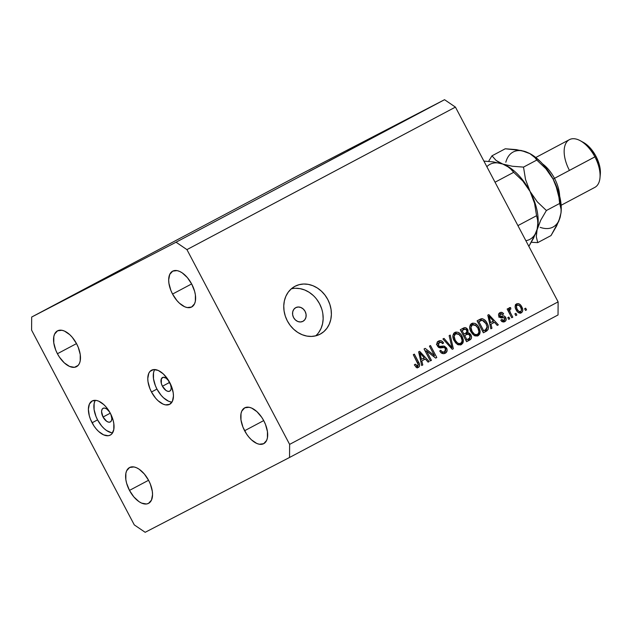 <?xml version="1.0" encoding="UTF-8"?>
<svg xmlns="http://www.w3.org/2000/svg" width="632" height="632" viewBox="0 0 632 632"><rect width="100%" height="100%" fill="white"/><g stroke="black" fill="none" stroke-linecap="round" stroke-linejoin="round"><path stroke-width="0.95" d="M169.344 382.581A7.726 4.116 62 0 1 168.404 380.361A7.726 4.116 -118 0 0 169.344 382.581L162.44 386.239A7.726 4.116 62 0 1 162.471 377.525A7.726 4.116 62 0 1 169.076 381.301L166.137 378.173L163.277 377.272L161.365 378.758L161.342 383.482L162.44 386.239L169.344 382.581A7.726 4.116 -118 0 0 170.687 384.675A7.726 4.116 62 0 1 169.344 382.581L169.344 382.581M154.721 369.538A19.316 10.294 -118 0 0 156.957 389.083L151.475 391.998A19.316 10.294 62 0 1 151.554 370.202A19.316 10.294 62 0 1 169.747 382.526L167.82 379.279L163.206 373.828L158.198 370.423L153.56 369.578L149.997 371.426L148.797 373.291L147.777 378.529L148.006 381.704L149.895 388.569L151.475 391.998L155.614 398.176L158.016 400.688L163.024 404.093L165.434 404.859L169.621 404.346L172.433 401.233L173.445 395.988L173.215 392.812L171.327 385.947L169.747 382.526A19.316 10.294 62 0 1 169.668 404.322A19.316 10.294 62 0 1 151.475 391.998L156.957 389.083A19.316 10.294 -118 0 0 171.983 402.07M103.048 417.025A7.726 4.116 62 0 1 103.079 408.304A7.726 4.116 62 0 1 109.676 412.08L106.737 408.959L104.77 408.09L103.079 408.304L101.973 409.544L101.57 411.637L103.048 417.025L110.292 413.178L103.048 417.025L106.666 421.299L108.633 422.168L110.308 421.963L111.43 420.722L111.832 418.621L110.892 414.379A7.726 4.116 62 0 1 110.324 421.955A7.726 4.116 62 0 1 103.048 417.025M95.329 400.325A19.316 10.294 -118 0 0 97.565 419.869L92.082 422.776A19.316 10.294 62 0 1 92.161 400.98A19.316 10.294 62 0 1 110.355 413.304L106.215 407.127L103.814 404.614L98.805 401.209L96.396 400.443L92.209 400.957L89.396 404.069L88.385 409.315L89.325 415.88L90.495 419.356L94.01 426.023L96.222 428.954L98.624 431.474L103.632 434.879L108.27 435.724L110.221 435.124L111.832 433.876L113.784 429.618L113.815 423.598L113.104 420.201L110.355 413.304A19.316 10.294 62 0 1 110.268 435.1A19.316 10.294 62 0 1 92.082 422.776L97.565 419.869A19.316 10.294 -118 0 0 112.591 432.849M302.949 321.325A7.726 6.533 -117.4 0 1 302.902 321.348A7.726 6.533 -117.4 0 1 293.556 317.525A7.726 6.533 -117.4 0 1 295.744 307.658L298.225 307.002L300.879 307.492L303.305 309.04L305.122 311.426L306.062 314.27L305.975 317.153L304.885 319.626L302.949 321.325L300.461 321.972L297.806 321.49L295.389 319.934L293.572 317.556L292.632 314.704L292.711 311.821L293.809 309.348L295.744 307.658A7.726 6.533 -117.4 0 1 295.792 307.626A7.726 6.533 -117.4 0 1 305.137 311.45A7.726 6.533 -117.4 0 1 302.949 321.325L302.949 321.325M320.179 334.146A27.042 22.878 -117.4 0 1 320.013 334.233A27.042 22.878 -117.4 0 1 287.307 320.851A27.042 22.878 -117.4 0 1 294.962 286.312L299.141 284.677L303.652 284.021L308.313 284.376L312.943 285.727L317.367 288.018L321.412 291.162L324.927 295.041L327.779 299.497L329.849 304.371L331.065 309.467L331.381 314.594L330.773 319.555L329.28 324.153L326.949 328.221L323.876 331.595L320.179 334.146L315.992 335.774L311.489 336.429L306.828 336.074L302.199 334.723L297.775 332.432L293.722 329.288L290.207 325.417L287.363 320.953L285.285 316.079L284.076 310.983L283.76 305.856L284.361 300.895L285.854 296.297L288.184 292.237L291.257 288.863L294.962 286.312A27.042 22.878 -117.4 0 1 295.128 286.217A27.042 22.878 -117.4 0 1 327.834 299.6A27.042 22.878 -117.4 0 1 320.179 334.146L320.179 334.146M57.417 353.73A20.279 10.807 62 0 1 57.504 330.844A20.279 10.807 62 0 1 76.606 343.784L72.261 337.298L69.741 334.66L64.48 331.081L61.952 330.283L57.559 330.82L54.605 334.091L53.823 336.611L53.783 342.931L55.758 350.136L57.417 353.73L59.448 357.135L64.29 362.863L69.552 366.434L74.418 367.326L78.163 365.383L79.427 363.432L80.209 360.912L80.248 354.592L78.273 347.379L76.606 343.784A20.279 10.807 62 0 1 76.519 366.671A20.279 10.807 62 0 1 57.417 353.73L76.511 343.603L57.417 353.73M172.552 294.062A20.279 10.807 62 0 1 172.639 271.175A20.279 10.807 62 0 1 191.741 284.116L187.396 277.63L182.245 272.89L179.614 271.412L177.079 270.615L172.694 271.152L169.739 274.422L168.673 279.921L168.918 283.255L170.893 290.467L172.552 294.062L176.905 300.548L179.425 303.186L184.678 306.765L187.214 307.563L191.607 307.026L194.561 303.755L195.343 301.243L195.383 294.923L194.632 291.36L191.741 284.116A20.279 10.807 62 0 1 191.654 307.002A20.279 10.807 62 0 1 172.552 294.062L191.646 283.926L172.552 294.062M244.616 430.732A20.279 10.807 62 0 1 244.703 407.845A20.279 10.807 62 0 1 263.805 420.786L261.774 417.381L256.932 411.661L251.67 408.082L249.142 407.284L244.75 407.822L241.795 411.092L241.013 413.604L240.974 419.924L242.949 427.137L246.646 434.137L248.961 437.218L251.481 439.856L256.742 443.435L259.27 444.233L263.663 443.696L266.617 440.433L267.399 437.913L267.439 431.593L265.464 424.38L263.805 420.786A20.279 10.807 62 0 1 263.718 443.672A20.279 10.807 62 0 1 244.616 430.732L263.702 420.596L244.616 430.732M129.481 490.4A20.279 10.807 62 0 1 129.568 467.522A20.279 10.807 62 0 1 148.67 480.462L144.317 473.968L139.174 469.228L136.544 467.751L134.008 466.953L129.615 467.49L126.661 470.761L125.879 473.281L125.839 479.601L126.59 483.164L129.481 490.4L133.826 496.886L138.977 501.634L141.608 503.112L146.482 503.996L148.528 503.372L151.483 500.102L152.549 494.595L152.304 491.262L150.329 484.057L148.67 480.462A20.279 10.807 62 0 1 148.583 503.341A20.279 10.807 62 0 1 129.481 490.4L148.567 480.273L129.481 490.4M444.549 99.698L300.168 174.527L31.679 317.043L176.052 242.214L444.549 99.698L176.052 242.214L186.938 249.624L289.622 444.383L558.119 301.867L455.435 107.108L186.938 249.624L455.435 107.108L444.549 99.698L455.435 107.108L558.119 301.867L289.622 444.383L289.543 457.473L145.17 532.302L134.284 524.892L31.6 330.133L31.679 317.043L300.168 174.527L444.549 99.698M316.593 167.512L328.482 161.263L316.6 167.52M337.401 156.507L329.067 160.876L337.693 156.373M345.578 152.186L334.778 157.834L345.578 152.186M356.772 146.245L347.094 151.317L356.772 146.245M376.98 135.517L367.303 140.588L376.98 135.517M393.776 126.605L403.358 121.518L393.776 126.605M423.448 110.821L422.8 111.145M418.518 113.468L412.933 116.375L418.518 113.468M404.749 120.728L405.389 120.38M389.359 128.904L390.426 128.367M366.71 140.968L357.578 145.731L366.71 140.968M309.569 171.304L319.152 166.208L309.569 171.304M558.04 314.957L289.543 457.473L558.04 314.957L558.119 301.867L558.04 314.957M426.403 350.847L431.419 360.366L430.368 360.927L424.064 348.967L425.186 348.374L434.468 355.642L429.444 346.115L430.495 345.554L436.799 357.514L435.677 358.107L426.403 350.847L435.677 358.107L436.799 357.514L430.495 345.554L429.444 346.115L434.468 355.642L425.186 348.374L424.064 348.967L430.368 360.927L431.419 360.366L430.368 360.919L431.419 360.366L426.403 350.847L425.344 351.4L426.403 350.847M446.595 348.058L447.14 350.373L446.097 352.64L443.79 353.683L441.46 353.012L439.738 350.981L440.709 350.27L442.203 351.811L444.106 351.985L445.647 350.815L445.765 349.109L444.336 347.568L440.006 347.861L438.237 347.015L436.894 344.472L437.573 341.841L439.912 340.64L441.879 341.098L443.585 342.978L442.613 343.69L441.144 342.268L439.366 342.433L438.26 343.587L438.64 345.68L439.943 346.51L444.43 346.146L446.595 348.058L443.53 346.028L439.422 346.399L438.458 345.364L439.366 342.433C440.646 341.833 441.728 342.252 442.613 343.69L443.585 342.978C442.234 340.79 440.575 340.15 438.592 341.059C436.838 342.094 436.436 343.705 437.391 345.886C438.553 347.671 440.038 348.287 441.847 347.726C443.277 347.118 444.517 347.426 445.56 348.651L444.604 351.779C443.064 352.459 441.768 351.953 440.709 350.27L439.738 350.981C441.207 353.454 443.04 354.197 445.252 353.225C447.148 352.135 447.598 350.412 446.595 348.058L445.536 348.603L446.595 348.058M450.221 335.086L453.342 348.73L452.259 349.306L442.929 338.957L444.012 338.381L452.006 347.655L449.131 335.663L450.221 335.086L449.131 335.663L452.006 347.655L444.012 338.381L442.929 338.957L452.259 349.306L453.342 348.73L452.251 349.298L453.342 348.73L450.221 335.086M461.36 344.677L458.382 344.859L455.569 342.844L453.231 338.531L452.899 335.529L453.681 333.435L455.869 332.053L458.161 332.321L460.452 333.996L462.419 337.006L463.335 340.04L463.019 342.852L461.36 344.677L463.367 341.272L462.134 336.429C460.373 332.914 457.963 331.571 454.89 332.408C452.433 334.526 452.204 337.33 454.203 340.822L457.386 344.385L461.36 344.677M478.155 335.758L475.177 335.947L472.373 333.933L470.026 329.62L469.695 326.618L470.477 324.516L472.665 323.142L474.956 323.402L477.255 325.077L479.214 328.087L480.13 331.121L479.814 333.933L478.155 335.758L480.162 332.353L478.93 327.518C477.168 323.995 474.758 322.652 471.693 323.489C469.236 325.606 468.999 328.419 470.998 331.911L474.182 335.466L478.155 335.758M490.961 324.192L491.957 328.237L490.867 328.814L487.786 315.139L488.812 314.602L498.348 324.84L497.258 325.425L494.493 322.32L490.961 324.192L494.493 322.32L497.258 325.425L498.348 324.84L488.812 314.602L487.786 315.139L490.867 328.814L491.957 328.237L490.867 328.806L491.957 328.237L490.961 324.192L489.942 324.722L490.961 324.192M525.658 308.155L526.559 309.87L525.508 310.423L524.607 308.716L525.658 308.155L524.607 308.716L525.508 310.423L526.559 309.87L525.508 310.415L526.559 309.87L525.658 308.155M521.724 306.749L522.751 309.712L522.419 311.766L520.981 312.998L519.069 312.935L517.663 312.003L515.933 309.443L515.159 307.065L515.341 305.264L516.581 303.834L518.422 303.613L520.207 304.632L521.724 306.749C520.492 304.205 518.777 303.234 516.581 303.834C514.819 305.351 514.669 307.35 516.131 309.838C517.363 312.437 519.093 313.44 521.329 312.848C523.099 311.3 523.233 309.269 521.724 306.749L520.673 307.302L521.724 306.749M515.949 313.314L516.85 315.02L515.799 315.581L514.898 313.875L515.949 313.314L514.898 313.875L515.799 315.581L516.85 315.02L515.791 315.565L516.85 315.02L515.949 313.314M510.403 312.674L512.781 317.185L511.73 317.738L507.148 309.04L508.199 308.487L508.926 309.87L509.139 307.831L510.593 307.61L510.853 309.064L509.929 309.372L509.574 310.265L510.403 312.674L509.653 310.794L510.056 309.285L510.853 309.064L510.593 307.61L509.353 307.673L508.926 309.87L508.199 308.487L507.148 309.04L511.73 317.738L512.781 317.185L511.73 317.73L512.781 317.185L510.403 312.674L509.353 313.219L510.403 312.674M508.863 317.074L509.763 318.781L508.713 319.342L507.812 317.635L508.863 317.074L507.812 317.635L508.713 319.342L509.763 318.781L508.705 319.334L509.763 318.781L508.863 317.074M505.742 317.525L506.216 319.365L505.608 320.977L503.981 321.941L502.163 321.609L500.757 320.187L501.729 319.468L502.835 320.487L503.846 320.503L504.802 319.816L504.873 318.449L504.067 317.612L501.216 317.849L499.699 317.335L498.545 315.273L498.838 313.677L500.41 312.461L502.448 312.627L503.649 313.883L502.685 314.594L501.737 313.756L500.639 313.891L499.873 314.554L499.944 315.755L500.591 316.197L504.099 315.976L505.742 317.525C504.794 316.016 503.562 315.534 502.037 316.071L500.591 316.197L499.88 315.652L500.639 313.891L502.685 314.594L503.649 313.883C502.598 312.358 501.366 311.947 499.944 312.666C498.545 313.44 498.206 314.681 498.924 316.379C500.007 317.809 501.334 318.244 502.906 317.683L504.146 317.635L504.802 318.299L504.154 320.369L501.729 319.468L500.757 320.187C501.887 321.854 503.214 322.344 504.739 321.649C506.24 320.764 506.58 319.389 505.742 317.525L504.676 318.078L505.742 317.525M487.027 323.118L488.283 326.515L488.141 329.446L486.814 330.939L483.385 332.788L477.081 320.827L480.762 318.923L482.493 318.718L484.807 320.053L487.027 323.118C485.85 320.487 484.057 319.01 481.655 318.678L477.081 320.827L483.385 332.788L486.363 331.2C488.852 329.256 489.073 326.562 487.027 323.118L485.969 323.663L487.027 323.118M470.903 334.913L471.559 337.219L471.251 338.689L466.59 341.699L460.286 329.746L463.967 327.826L465.784 327.771L467.957 329.991L467.972 332.716L469.679 333.348L470.903 334.913L467.972 332.716L467.775 329.612C466.574 327.7 465.12 327.186 463.414 328.079L460.286 329.746L466.59 341.699L469.702 340.048C471.646 338.997 472.041 337.283 470.903 334.913L469.853 335.466L470.903 334.913M421.797 360.904L422.8 364.94L421.71 365.525L418.629 351.85L419.656 351.305L429.191 361.551L428.101 362.136L425.328 359.031L421.797 360.904L425.328 359.031L428.101 362.136L429.191 361.551L419.656 351.305L418.629 351.85L421.71 365.525L422.8 364.94L421.71 365.509L422.8 364.94L421.797 360.904L420.786 361.425L421.797 360.904M418.463 367.445L416.433 367.445L414.316 364.877L415.279 364.166L417.207 366.149L418.384 365.012L413.304 354.678L414.355 354.125L419.482 364.237L419.64 365.873L418.463 367.445C419.972 366.125 420.027 364.395 418.637 362.239L414.355 354.125L413.304 354.678L418.344 364.569L417.768 366.023L415.279 364.166L414.316 364.877L416.433 367.445L418.463 367.445M145.17 532.302L134.284 524.892L31.6 330.133L31.679 317.043L176.052 242.214L186.938 249.624L289.622 444.383L289.543 457.473L145.17 532.302M315.645 335.868L315.652 335.853A27.042 22.878 62.6 0 0 319.658 303.96A27.042 22.878 62.6 0 0 291.273 288.848M318.726 332.479L321.056 328.419L322.549 323.813L323.157 318.86L322.841 313.733M321.625 308.629L319.555 303.763L316.703 299.299M313.188 295.428L309.143 292.284L304.719 289.993L300.089 288.642L295.428 288.287M94.887 401.162L94.136 403.556L94.097 409.576L95.985 416.441L97.565 419.869L101.705 426.047L104.106 428.559L106.611 430.558L111.524 432.73M154.279 370.376L153.529 372.777L153.497 378.797L155.377 385.662L156.957 389.083L161.105 395.261L163.506 397.781L168.507 401.186L170.924 401.944M170.292 383.592L171.233 387.843L170.822 389.936L169.7 391.184L168.025 391.39L166.058 390.521L162.44 386.239A7.726 4.116 62 0 0 169.716 391.168A7.726 4.116 62 0 0 170.292 383.592M515.775 304.482L517.561 304.956M520.942 311.426L520.302 313.14M520.12 313.346L520.958 311.094M517.711 305.051L515.451 304.529M518.517 312.666L520.697 311.584C519.156 311.868 517.979 311.102 517.181 309.277L516.123 309.822L517.181 309.277C516.147 307.618 516.154 306.22 517.205 305.09C518.746 304.806 519.923 305.58 520.721 307.397C521.756 309.056 521.748 310.454 520.697 311.584L518.374 312.698M517.205 305.09L515.38 306.038L517.205 305.09L516.415 306.425L517.039 309.008L518.635 311.221L520.578 311.647L521.487 310.249L520.863 307.666L519.267 305.461L517.205 305.09M507.875 310.423L508.926 309.87L507.875 310.423M508.855 308.511L510.593 307.61L508.855 308.511M508.839 308.985L508.997 309.838L508.839 308.985M508.926 309.87L510.056 309.285L508.926 309.87M508.412 311.442L509.653 310.794L508.412 311.442M501.958 321.467L504.154 320.369L501.697 321.522M499.13 313.282L500.899 313.772M502.574 314.436L503.649 313.883L502.574 314.436M498.83 316.197L499.88 315.652L498.83 316.197M499.256 316.893L500.591 316.197L499.256 316.893M498.767 317.146L502.037 316.071L500.204 317.019L503.333 317.627M504.391 320.227L503.728 321.98M503.783 321.925L504.383 319.997M504.099 321.459L504.391 320.313M503.609 317.967L502.266 316.924L499.391 317.122M501.073 313.922L499.075 313.29M492.573 321.546L493.679 322.739L492.573 321.546M497.25 325.417L498.348 324.84L497.25 325.417M492.66 323.268L489.942 324.714L492.66 323.268M490.566 322.612L489.682 318.631L488.686 319.144L489.682 318.631L488.955 316.118L488.109 316.553L488.955 316.118L493.402 321.103L489.587 323.118L493.402 321.103L488.955 316.118L490.566 322.612M478.1 320.258L481.655 318.678L479.822 319.626L481.995 320.219L477.808 322.209L482.2 320.203L485.969 323.655L487.106 326.791L485.502 329.872L483.701 330.828L478.866 321.664L477.816 322.217L480.644 320.724L478.866 321.664L483.701 330.828L482.643 331.373L486.585 329.09L484.981 331.887L486.3 330.425L486.593 328.64M482.271 320.408L481.473 319.934M480.676 319.666L478.456 320.084M470.864 324.082L473.621 324.587M474.458 335.624L477.405 334.368C475.13 334.976 473.352 333.98 472.057 331.373L471.006 331.918L472.057 331.373C470.445 328.695 470.571 326.531 472.436 324.88L475.999 325.567L477.863 328.032L478.93 327.518L477.871 328.063C479.388 330.647 479.238 332.756 477.405 334.368L474.071 335.6M478.55 333.19L480.162 332.353L478.55 333.19M478.306 333.601L477.144 336.129M477.136 336.137L478.337 333.301M473.202 324.382L470.84 324.09M472.436 324.88L470.611 325.828L472.436 324.88L470.927 327.305L472.057 331.373L474.34 334.083L475.896 334.652L477.405 334.368L478.527 333.238L478.914 331.563L477.863 328.032L475.153 324.974L472.436 324.88M462.008 328.83L464.836 329.217M466.708 330.165L467.775 329.612L466.708 330.165M466.4 332.819L466.139 333.664L467.972 332.716L466.139 333.664L467.617 334.123M469.671 338.942L469.734 338.167L467.87 340.996L469.418 339.637L469.639 337.377M467.854 334.296L466.139 333.664L466.424 332.148M465.097 329.438L463.335 328.569L461.858 328.893M463.635 336.09L464.797 335.474L463.635 336.098M462.166 330.512L463.793 329.667C464.947 328.814 465.958 329.051 466.827 330.37L466.779 332.511L462.901 334.699L463.951 334.154L462.071 330.583L461.012 331.128L462.34 330.425M463.793 329.667L462.079 330.56L463.951 334.154L465.808 333.175L467.167 331.508L465.839 329.296L464.765 329.233L462.071 330.583M466.629 334.526L464.694 335.553L466.906 339.747L469.718 338.16L470.263 336.769L468.826 334.32L466.629 334.526C467.885 333.728 468.96 334.044 469.86 335.481L469.924 337.946L465.847 340.293L466.906 339.747L464.694 335.553L466.74 334.47L464.797 335.474M456.399 333.293L454.045 333.001L456.825 333.498M461.076 336.975L462.134 336.429L461.076 336.975M461.755 342.11L463.367 341.272L461.755 342.11M461.51 342.512L460.349 345.04M460.333 345.056L461.542 342.22M457.663 344.535L460.609 343.287C458.334 343.895 456.557 342.9 455.261 340.285L454.211 340.838L455.261 340.285C453.65 337.614 453.768 335.45 455.64 333.799L459.195 334.478L461.06 336.951C462.584 339.566 462.434 341.675 460.609 343.287L457.276 344.519M455.64 333.799L453.808 334.747L455.64 333.799L454.132 336.224L455.261 340.285L457.544 343.002L459.101 343.571L460.609 343.287L461.731 342.157L462.118 340.474L461.06 336.951L458.358 333.894L455.64 333.799M449.692 346.455L450.608 345.981L449.692 346.455M451.161 348.09L452.006 347.655L451.161 348.09M441.515 353.043L444.604 351.779L441.199 353.019M437.786 341.628L440.212 342.149M442.511 343.532L443.585 342.978L442.511 343.532M437.542 343.381L436.846 343.887M437.399 345.909L438.458 345.364L437.399 345.909M438.229 347.015L439.422 346.399L438.229 347.015M438.782 347.434L443.53 346.028L441.705 346.976L443.482 347.497L441.705 346.976L438.624 347.45M445.315 351.258L444.249 353.604L445.315 351.321M436.436 344.535L437.368 343.484M440.796 342.631L438.877 341.604M438.094 341.588L437.399 341.73M424.886 350.515L425.747 351.187L424.886 350.515M433.299 356.25L434.468 355.642L433.299 356.25M433.702 356.045L434.16 356.922L433.702 356.045M435.677 358.107L436.799 357.514L435.669 358.099M423.416 358.257L424.522 359.45L423.416 358.257M428.101 362.136L429.191 361.551L428.093 362.12M423.503 359.979L420.786 361.417L423.503 359.979M421.41 359.324L420.525 355.342L419.529 355.856L420.525 355.342L419.798 352.822L418.953 353.264L419.798 352.822L424.246 357.815L420.43 359.829L424.246 357.815L419.798 352.822L421.41 359.324M415.856 367.01L417.768 366.023L415.856 367.01M417.578 362.784L418.637 362.239L417.578 362.784M417.831 365.991L417.428 367.729M417.167 368.014L417.807 366.821L417.665 365.225M417.578 367.484L417.807 366.821M486.585 329.09L487.138 327.052L485.969 323.655L483.93 320.938L481.987 320.219M430.187 107.243L423.811 110.632M431.103 106.784L431.798 106.405M424.356 110.339L430.732 106.982M415.501 115.032L415.967 114.771M410.903 117.505L411.306 117.291M409.465 118.271L410.018 117.963M393.467 126.7L397.702 124.496L393.467 126.7M388.451 129.386L379.35 134.189L388.325 129.489M367.303 140.588L368.322 140.075M379.919 133.937L378.916 134.45M378.007 134.932L368.432 140.02M369.222 139.593L378.813 134.545M368.646 139.933L368.116 140.193M361.804 143.527L359.15 144.925L361.804 143.527M367.216 140.675L361.852 143.519L367.516 140.541M347.094 151.317L348.113 150.803M359.711 144.665L358.7 145.178M357.799 145.66L358.605 145.265M349.014 150.321L348.224 150.74M329.067 160.876L329.501 160.654M331.057 159.825L330.386 160.188M338.792 155.78L338.325 156.033M309.269 171.398L313.496 169.194L309.269 171.398M554.493 178.343L553.103 179.077L554.493 178.343A27.042 14.41 62 0 1 559.644 196.062A27.042 14.41 -118 0 0 554.493 178.343L594.909 156.886A27.042 14.41 62 0 1 599.981 177.821L600.313 174.242A23.179 12.348 -118 0 0 595.968 156.302L554.493 178.343A27.042 14.41 -118 0 0 542.572 163.901A27.042 14.41 62 0 1 554.493 178.343M561.137 205.266L594.791 187.404A27.042 14.41 -118 0 0 594.909 156.886A27.042 14.41 -118 0 0 569.44 139.64L535.786 157.502M517.916 225.624L536.568 215.717L538.006 221.611L537.153 229.171L533.566 238.145L528.85 246.362L535.683 233.516L540.747 220.197L546.396 210.503L537.295 201.845L530.043 191.409L534.561 203.314L536.568 215.717L517.916 225.624M522.419 150.858L529.553 153.41L533.242 155.63L540.542 161.752L544.026 165.56L553.142 179.156L555.765 185.01L558.917 197.239L559.668 203.457L546.396 210.503L537.295 201.845L530.043 191.409A42.486 22.641 62 0 1 537.982 224.597A42.486 22.641 -118 0 0 538.006 224.297A42.486 22.641 -118 0 0 530.043 191.409L525.532 179.52L523.517 167.109L512.362 166.256L502.827 164.075L506.556 165.718L511.904 169.921L513.69 172.323L522.767 180.957L530.043 191.409L525.532 179.52L523.517 167.109L512.362 166.256L502.827 164.075A42.486 22.641 -118 0 0 486.853 166.706A42.486 22.641 62 0 1 502.827 164.075L493.3 161.895L483.899 161.105L493.3 161.895L502.827 164.075L509.566 167.693L513.69 172.323L495.038 182.221L513.69 172.323L522.767 180.957L530.043 191.409A42.486 22.641 -118 0 0 507.062 165.995A42.486 22.641 -118 0 0 506.832 165.868A42.486 22.641 62 0 1 530.043 191.409L534.561 203.314L536.568 215.717L537.516 218.498L537.927 225.142L537.153 229.171A42.486 22.641 62 0 1 525.856 240.673A42.486 22.641 -118 0 0 537.153 229.171L540.747 220.197L546.396 210.503L559.668 203.457L561.105 209.35L561.026 212.881L559.036 220.307M506.556 165.718L507.062 165.995M538.006 224.297L537.927 225.142M531.986 242.325L537.737 242.625L536.299 236.731L537.153 229.171L536.299 236.731L537.737 242.625L551.009 235.578L537.737 242.625L531.986 242.325M488.963 160.702L491.973 155.828L488.963 160.702M505.821 162.234A42.486 22.641 -118 0 1 525.927 151.814L516.391 149.634L505.244 148.781L491.973 155.828L496.096 160.449L499.098 162.424L502.827 164.075L496.096 160.449L491.973 155.828L505.244 148.781L521.416 150.527L530.153 153.734A42.486 22.641 -118 0 0 529.932 153.608M525.927 151.814L529.656 153.458L535.004 157.66L536.789 160.062L545.89 168.72L553.142 179.156L559.194 194.332L561.05 204.183L561.098 212.091M560.995 213.047L558.775 221.255L551.009 235.578L556.658 225.885L560.252 216.91A42.486 22.641 -118 0 1 540.147 227.33M561.074 212.336A42.486 22.641 -118 0 0 561.105 212.044A42.486 22.641 -118 0 0 553.142 179.156A42.486 22.641 -118 0 0 530.153 153.734M561.105 212.044L560.252 216.91M535.004 157.66L536.789 160.062L523.517 167.109L536.789 160.062L545.89 168.72L553.142 179.156L555.765 185.01L558.917 197.239L561.105 209.35L561.026 212.881M529.656 153.458L532.658 155.433M583.36 142.398L588.116 145.874L590.999 148.891L595.968 156.302L599.27 164.581L600.124 168.649L600.305 174.329M569.321 170.15A27.042 14.41 62 0 1 565.213 144.823A27.042 14.41 62 0 1 580.287 140.715A27.042 14.41 62 0 1 594.909 156.886L595.968 156.302A23.179 12.348 -118 0 0 583.431 142.437L580.287 140.715"/></g></svg>
